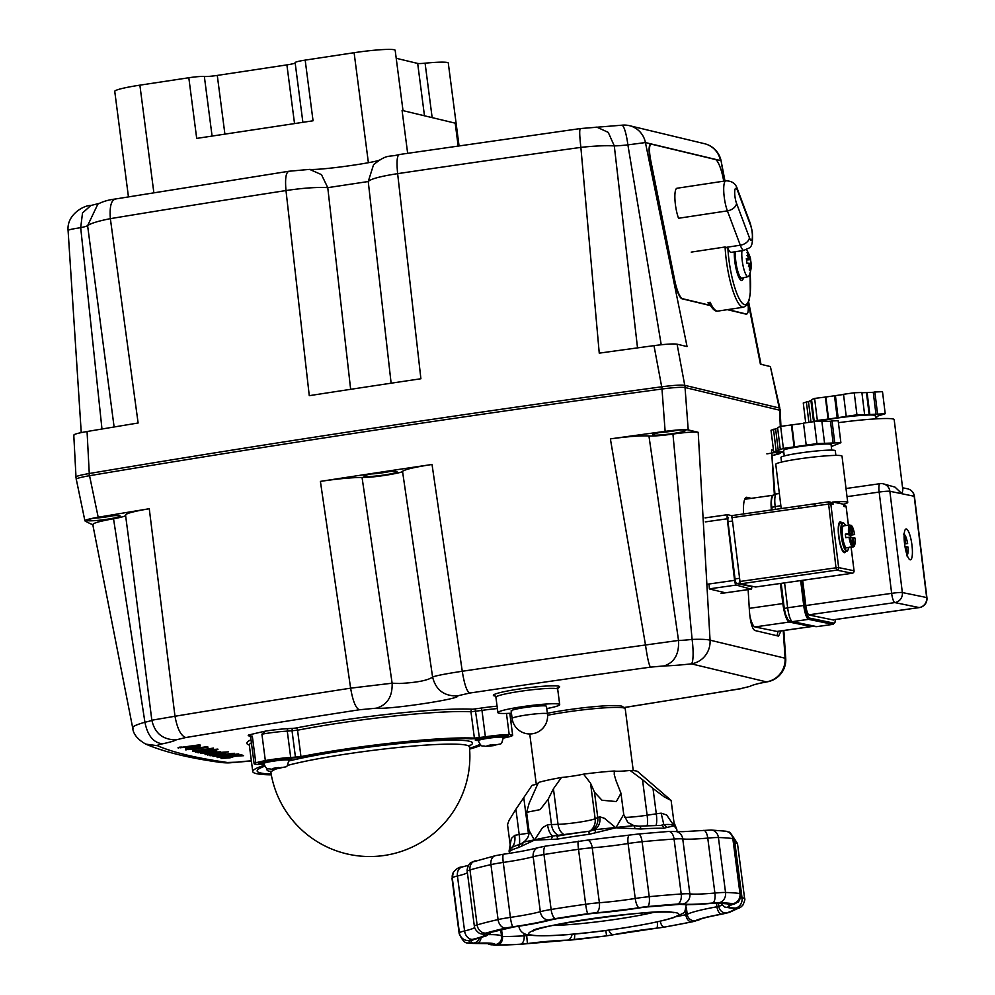 <?xml version="1.0" encoding="UTF-8"?>
<svg xmlns="http://www.w3.org/2000/svg" width="995" height="995" viewBox="0 0 995 995"><rect width="100%" height="100%" fill="white"/><g stroke="black" fill="none" stroke-linecap="round" stroke-linejoin="round"><path stroke-width="1.49" d="M749.857 615.917A17.798 4.079 81.9 0 0 751.324 621.166A17.798 4.079 81.9 0 0 754.956 626.937L776.946 631.439A17.798 4.079 81.9 0 0 777.282 631.452L811.597 626.564A17.798 4.079 -98.1 0 1 811.261 626.551L789.271 622.049A17.798 4.079 -98.1 0 1 785.64 616.278A17.798 4.079 -98.1 0 1 782.866 603.567L780.391 583.48M812.442 625.992A17.798 4.079 -98.1 0 1 811.597 626.564M771.361 509.975A17.798 4.079 -98.1 0 1 771.274 499.776A17.798 4.079 -98.1 0 1 773.302 495.212A17.798 4.079 -98.1 0 1 773.637 495.224L773.724 495.249M771.722 452.874A16.691 1.505 -7.4 0 1 779.769 452.8A16.691 1.505 -7.4 0 1 780.254 453.086A16.691 1.505 -7.4 0 1 771.884 455.499M119.698 515.783A16.691 1.505 -7.4 0 1 120.184 516.069A16.691 1.505 -7.4 0 1 105.731 519.44A16.691 1.505 -7.4 0 1 87.56 520.646A16.691 1.505 -7.4 0 1 87.075 520.36A16.691 1.505 -7.4 0 1 101.527 516.977A16.691 1.505 -7.4 0 1 119.698 515.783M396.619 471.543A16.691 1.505 -7.4 0 1 397.104 471.829A16.691 1.505 -7.4 0 1 382.665 475.212A16.691 1.505 -7.4 0 1 364.493 476.406A16.691 1.505 -7.4 0 1 364.008 476.132A16.691 1.505 -7.4 0 1 378.461 472.749A16.691 1.505 -7.4 0 1 396.619 471.543M685.244 430.114A16.691 1.505 -7.4 0 1 685.729 430.4A16.691 1.505 -7.4 0 1 671.277 433.783A16.691 1.505 -7.4 0 1 653.106 434.977A16.691 1.505 -7.4 0 1 652.62 434.691A16.691 1.505 -7.4 0 1 667.073 431.32A16.691 1.505 -7.4 0 1 685.244 430.114M511.666 711.214A17.798 1.604 -7.4 0 1 511.144 710.903A17.798 1.604 -7.4 0 1 526.566 707.296A17.798 1.604 -7.4 0 1 545.944 706.015A17.798 1.604 -7.4 0 1 546.454 706.326L547.437 713.863A17.798 1.604 -7.4 0 0 546.927 713.564A17.798 1.604 -7.4 0 0 525.534 715.144A17.798 1.604 -7.4 0 0 512.126 718.452A17.798 17.798 0 0 0 525.634 733.477A17.798 17.798 0 0 0 547.437 713.863M511.442 713.191A31.156 2.798 -7.4 0 1 498.818 713.154A31.156 2.798 -7.4 0 1 497.91 712.631A31.156 2.798 -7.4 0 1 524.875 706.313A31.156 2.798 -7.4 0 1 558.792 704.074A31.156 2.798 -7.4 0 1 559.7 704.597A31.156 2.798 -7.4 0 1 546.752 708.602M263.874 764.185L261.71 764.297A22.251 2.002 -7.4 0 1 254.782 764.148A22.251 2.002 -7.4 0 1 254.135 763.774A22.251 2.002 -7.4 0 1 255.777 762.767A146.874 13.209 -7.4 0 1 265.329 760.553A22.251 2.002 -7.4 0 1 290.702 757.518L300.963 756.598A117.945 10.609 -7.4 0 1 474.391 738.128L485.386 736.797A22.251 2.002 -7.4 0 1 509.204 734.584A146.874 13.209 -7.4 0 1 512.674 735.417A22.251 2.002 -7.4 0 1 503.458 738.066M254.135 763.774L250.715 737.394A22.251 2.002 -7.4 0 1 252.357 736.399L255.777 762.767M271.299 774.844A117.945 10.609 -7.4 0 1 256.188 773.588A117.945 10.609 -7.4 0 1 252.755 771.585A117.945 10.609 -7.4 0 1 264.272 765.342M271.15 774.06A113.492 10.211 -7.4 0 1 260.479 772.941A113.492 10.211 -7.4 0 1 257.17 771.013A113.492 10.211 -7.4 0 1 264.745 766.2A113.492 10.211 172.6 0 0 257.17 771.013A113.492 10.211 172.6 0 0 271.15 774.06M263.774 763.65A17.798 1.604 -7.4 0 1 259.073 763.501A17.798 1.604 -7.4 0 1 258.551 763.202A17.798 1.604 -7.4 0 1 268.799 760.391A17.798 1.604 -7.4 0 1 287.804 758.19L292.567 757.954A8.905 0.796 172.6 0 0 303.562 756.586A113.492 10.211 -7.4 0 1 470.436 738.825A8.905 0.796 172.6 0 0 480.461 737.954L486.443 737.046A17.798 1.604 -7.4 0 1 508.358 735.778A17.798 1.604 -7.4 0 1 503.42 737.544A17.798 1.604 172.6 0 0 508.358 735.778A17.798 1.604 172.6 0 0 486.443 737.046L480.461 737.954A8.905 0.796 -7.4 0 1 470.436 738.825A113.492 10.211 172.6 0 0 303.562 756.586A8.905 0.796 -7.4 0 1 300.49 757.108A8.905 0.796 -7.4 0 1 292.567 757.954L287.804 758.19A17.798 1.604 172.6 0 0 268.799 760.391A17.798 1.604 172.6 0 0 258.551 763.202A17.798 1.604 172.6 0 0 263.774 763.65M132.26 565.894L151.837 720.218C154.859 733.427 163.031 739.957 176.364 739.795L185.816 737.531A1757.158 158.018 -7.4 0 1 359.27 709.783L376.421 708.166C388.821 709.783 462.862 698.577 457.364 695.903L469.516 693.08A1757.158 158.018 -7.4 0 1 650.469 667.147C648.989 665.058 647.335 657.683 645.494 644.996A1779.359 160.021 172.6 0 0 462.265 671.264C445.138 673.876 435.25 675.816 432.601 677.073C427.8 680.468 416.718 682.607 399.318 683.503L392.129 683.204C392.54 696.537 387.304 704.858 376.421 708.166M469.516 693.08C466.73 691.189 464.304 683.913 462.265 671.264L432.029 464.478A1793.948 161.327 172.6 0 0 320.402 481.393C337.678 478.806 351.558 477.5 362.056 477.463L392.129 683.204L350.626 688.167A1779.359 160.021 172.6 0 0 174.983 716.263L151.837 720.218A22.251 2.002 -7.4 0 1 149.076 721.238A22.251 2.002 -7.4 0 1 144.922 722.233L113.529 518.743A22.251 2.002 172.6 0 0 122.534 516.815A22.251 2.002 172.6 0 0 125.693 515.348M362.056 477.463L369.157 477.177C380.078 476.617 403.597 472.501 402.527 471.331L432.601 677.073C435.835 689.97 444.093 696.251 457.364 695.903M672.943 434.044L692.11 639.412A22.251 2.002 -7.4 0 1 684.324 640.158A22.251 2.002 -7.4 0 1 678.528 640.444L648.939 435.959A22.251 2.002 172.6 0 0 657.782 435.748A22.251 2.002 172.6 0 0 672.943 434.044C685.667 432.315 694.087 431.73 698.192 432.303L688.217 429.902L685.033 387.515M84.923 520.833L85.11 521.032A1793.948 161.327 172.6 0 0 92.821 524.788M235.28 756.125L230.032 757.829L221.077 758.488L225.293 757.245L223.203 758.178L229.658 757.705L232.942 756.735L230.728 756.188L241.449 754.757L243.576 755.702L235.094 756.225M221.077 758.488L221.922 757.469M223.141 757.742L232.88 756.287M217.233 757.145L221.823 755.777L238.713 753.899L234.919 755.491L225.479 757.021L216.935 756.984M212.992 756.349L234.372 753.29L213.44 756.449L212.93 755.901L214.97 755.603M215.927 755.454L218.912 755.006M223.502 754.309L234.372 753.29M211.699 754.994L216.263 755.292L209.982 755.727L209.646 755.13L212.159 754.309M219.808 753.153L225.691 753.538L219.211 755.068L215.903 754.285L211.761 755.441L216.263 755.292M220.94 752.357L228.402 751.847L207.482 755.018L209.609 754.521L204.945 754.011L207.395 753.165M213.85 752.133L220.641 751.822L220.94 752.394L219.049 753.091L228.402 751.847M207.943 751.188L216.276 750.852L210.219 752.78L200.642 753.489L200.306 752.892L203.055 751.996M197.744 752.693L211.947 750.342L195.443 752.133L208.216 749.434L192.508 751.001L213.577 748.078L199.05 751.561L217.942 749.546L198.204 752.792L197.694 752.245L204.025 751.2M203.54 750.628L217.818 749.086M195.331 752.108L201.599 750.354M187.993 749.31L207.532 746.623L208.042 747.17L194.261 749.26L185.704 749.521M185.878 749.621L188.839 748.787L188.03 749.608M192.06 746.598L199.46 746.014L199.97 746.561L195.032 747.307M195.443 747.83L186.102 748.663L185.592 748.116L190.518 747.369M180.344 747.469L199.871 744.782L200.381 745.33L186.6 747.419L178.055 747.68M178.217 747.78L181.19 746.959L180.381 747.767M252.357 736.399L248.501 735.081A146.874 13.209 -7.4 0 1 265.814 731.064L261.909 734.173L265.329 760.553M481.182 745.28A117.945 10.609 -7.4 0 1 469.603 749.098M506.455 713.44L509.204 734.584M479.951 744.272A113.492 10.211 -7.4 0 1 469.54 748.29A113.492 10.211 172.6 0 0 479.951 744.272M509.801 713.291L512.674 735.417M783.227 630.606L785.092 658.18A22.251 21.579 -76.5 0 1 780.217 673.739A22.251 21.579 -76.5 0 1 766.374 681.861A22.251 13.221 -101.2 0 0 767.854 681.712A22.251 22.251 0 0 0 785.727 658.367L710.057 640.171A22.251 21.579 103.5 0 1 705.194 655.73A22.251 21.579 103.5 0 1 691.351 663.852L766.374 681.861A44.514 4.005 172.6 0 0 749.77 686.438L740.317 688.702A1757.158 158.018 -7.4 0 1 623.84 707.544M650.469 667.147L664.175 665.904C674.461 662.483 679.237 654.001 678.528 640.444L645.494 644.996L610.383 438.882C628.081 436.506 640.942 435.536 648.939 435.959M125.631 515.223C125.283 513.644 133.168 511.48 149.262 508.731L174.983 716.263C177.346 728.875 180.966 735.964 185.816 737.531M133.181 728.402C131.352 727.046 135.27 724.982 144.922 722.233C147.534 735.554 153.404 742.743 162.533 743.812A44.514 4.005 172.6 0 0 176.364 739.795M92.771 524.552L132.671 727.818C133.156 733.974 137.521 739.409 145.767 744.123L157.571 745.728C156.849 745.317 158.503 744.683 162.533 743.812M145.767 744.123C164.237 752.033 189.448 758.165 221.412 762.543L227.382 762.481A1757.158 158.018 -7.4 0 1 157.571 745.728M221.412 762.543C229.372 763.19 228.676 762.842 237.793 762.145L227.382 762.481M698.192 432.303L710.057 640.171C707.109 639.362 701.127 639.113 692.11 639.412A22.251 3.881 -96.5 0 1 691.351 663.852A44.514 4.005 172.6 0 1 664.175 665.904M93.256 524.987C91.353 523.619 98.107 521.542 113.529 518.743M432.029 464.478C414.952 467.103 405.114 469.391 402.527 471.331M661.986 388.995L665.133 431.357A1793.948 161.327 172.6 0 0 610.383 438.882M662.098 388.983A1797.057 161.613 172.6 0 0 89.376 475.734L89.102 473.545A1797.057 161.613 -7.4 0 1 661.812 386.781L662.098 388.983C673.826 387.465 681.513 386.98 685.157 387.54L684.871 385.339L779.433 408.037L779.719 410.226L685.157 387.54M149.262 508.731A1793.948 161.327 172.6 0 0 98.194 517.238L89.55 475.709M781.485 451.705L780.155 451.966M773.513 450.374L771.535 449.902L774.956 494.391M780.988 630.917L778.563 636.116L754.807 630.494C752.183 628.74 750.404 622.484 749.471 611.701L748.128 589.612M743.501 513.992C743.116 503.346 744.173 497.761 746.673 497.251L751.262 498.358M725.467 592.809L709.36 588.953L709.062 583.99M726.338 592.709L725.517 592.821M776.958 635.805L778.115 631.327M665.133 431.357C676.874 429.84 684.56 429.355 688.217 429.902M684.871 385.339C681.239 384.791 673.553 385.264 661.812 386.781M85.11 521.032C84.314 520.174 88.679 518.905 98.194 517.238M89.102 473.545C79.612 475.2 75.259 476.468 76.03 477.339M780.13 409.517L779.433 408.037M781.51 452.29L772.518 455.61M180.356 747.78L199.871 744.782M178.279 748.215L179.349 747.133M179.411 747.568L181.252 747.394M185.642 748.551L191.662 747.643L190.169 747.282L191.948 746.611M192.01 747.009L193.44 746.922M193.49 747.369L199.46 746.014M188.005 749.621L207.532 746.623M185.928 750.056L187.01 748.961M187.06 749.409L188.901 749.235M192.557 751.449L213.577 748.078M200.642 753.489L216.014 750.703M214.236 751.424L202.47 753.203L214.422 751.524M209.758 752.668L214.174 750.976M202.408 752.767L209.696 752.232M205.256 754.596L220.641 751.822M218.875 752.531L207.097 754.322L219.087 752.655M214.447 753.787L218.813 752.096M207.047 753.874L214.385 753.352M209.982 755.727L225.367 752.954M217.781 754.011L220.591 754.683L223.626 753.675L217.781 754.011M218.962 753.874L223.564 753.24M217.296 757.581L238.713 753.899M236.661 754.658L230.131 755.653L236.847 754.757M228.054 755.964L219.385 757.27L228.228 756.063M234.534 755.367L236.599 754.21M230.081 755.205L234.472 754.931M224.994 756.909L227.992 755.528M219.335 756.822L224.932 756.474M230.778 756.623L241.449 754.757M241.499 755.205L243.576 755.702M670.033 430.922L670.916 430.835M819.47 421.407A29.937 2.376 -7 0 1 849.369 416.507A29.937 2.376 -7 0 1 874.443 415.238A29.937 2.376 -7 0 1 875.301 415.686L875.699 418.87M813.537 421.706L810.925 400.537A33.382 2.649 -7 0 1 811.199 400.425L813.811 421.669M837.205 417.788L834.494 395.774L825.862 397.005L828.586 419.019L837.205 417.788A33.382 2.649 -7 0 1 838.126 417.651L856.944 414.791L869.157 414.579A33.382 2.649 -7 0 1 869.817 414.554L885.214 413.709L877.553 416.146A33.382 2.649 -7 0 1 877.291 416.246L875.463 416.98M834.494 395.774A33.382 2.649 -7 0 1 835.414 395.637L838.126 417.651M869.157 414.579L866.446 392.565A33.382 2.649 -7 0 1 867.105 392.54L869.817 414.554M810.925 400.537L808.462 401.532L810.987 422.067M843.536 394.48L835.414 395.637M885.214 413.709L882.503 391.694L874.854 391.98L873.262 392.304L875.973 414.318M873.262 392.304L867.105 392.54M866.446 392.565L861.919 392.739M825.862 397.005L814.619 398.423L811.547 399.654L816.932 443.621L840.887 442.7L831.31 446.544M864.605 414.505L861.881 392.478L854.232 392.776L843.511 394.306L846.223 416.32M808.462 401.532L803.264 402.975L805.714 422.825M875.488 417.179L876.943 417.029L875.538 417.589M814.42 421.606L817.33 420.437L828.586 419.019M816.186 421.532L815.253 421.569M806.336 401.744L808.885 422.365M814.619 398.423L817.33 420.437M825.34 396.893L828.051 418.907M854.232 392.776L856.944 414.791M874.854 391.98L877.565 414.007M478.122 739.695A12.686 1.144 -7.4 0 1 489.105 737.133A12.686 1.144 -7.4 0 1 502.91 736.213A12.686 1.144 -7.4 0 1 503.271 736.437L503.408 737.419A12.686 1.144 -7.4 0 0 503.035 737.208A12.686 1.144 -7.4 0 0 487.799 738.327A12.686 1.144 -7.4 0 0 478.247 740.69L478.122 739.695M490.224 745.951L490.125 745.131L488.097 745.442L486.692 746.076L490.224 745.951L495.995 744.596M496.02 744.82L490.087 745.143M493.197 745.504L493.097 744.695M492.202 745.653L492.102 744.832M488.819 746.001L488.732 745.342M728.415 517.475L728.502 517.475A4.453 1.02 81.9 0 0 728.415 517.475A4.453 1.02 81.9 0 0 727.917 518.619A4.453 1.02 81.9 0 0 727.992 521.666L735.044 578.916A4.453 1.02 81.9 0 0 735.74 582.087A4.453 1.02 81.9 0 0 736.648 583.53L750.392 586.353A4.453 1.02 81.9 0 0 750.479 586.353A4.453 1.02 81.9 0 0 750.553 586.329M830.129 502.226L833.064 504.229L830.788 503.769L838.661 567.61L835.987 567.809L836.783 570.123A2.226 2.164 101.6 0 1 836.783 570.123L740.28 583.866L731.822 515.609L798.599 506.107M755.69 586.988L852.155 573.269A2.226 2.226 0 0 0 852.18 573.257A2.226 2.164 101.6 0 0 853.984 570.757L838.661 567.61A2.226 2.164 101.6 0 1 836.795 570.123L852.168 573.257A2.226 2.164 101.6 0 1 852.118 573.269L755.603 587L740.268 583.854M830.999 502.276L829.084 501.89A2.226 2.164 -78.4 0 1 830.788 503.769L731.599 517.698M731.822 515.609L828.325 501.866A2.226 2.226 0 0 1 829.084 501.89A2.226 2.164 -78.4 0 0 828.375 501.866L835.987 567.809L739.472 581.553M845.738 551.392A15.584 3.57 -98.1 0 1 844.581 552.685A15.584 3.57 -98.1 0 1 844.282 552.673A15.584 3.57 -98.1 0 1 838.773 537.138A15.584 3.57 -98.1 0 1 840.19 521.84A15.584 3.57 -98.1 0 1 840.489 521.853A15.584 3.57 -98.1 0 1 841.658 522.748M848.374 525.198L846.185 506.94A2.226 2.226 0 0 0 844.419 505.025A2.226 2.164 101.6 0 1 846.123 506.903L843.847 506.443L843.573 504.241A33.382 2.649 173 0 0 847.728 502.413A33.382 2.649 173 0 0 846.757 501.915A33.382 2.649 173 0 0 832.79 502.027L833.064 504.229M781.212 508.569L775.764 464.342A33.382 2.649 -7 0 1 804.731 458.11A33.382 2.649 -7 0 1 841.061 455.673A33.382 2.649 -7 0 1 842.019 456.17L847.728 502.413M815.079 503.756L814.905 505.846M839.258 502.985A25.596 2.04 -7 0 1 839.991 503.358A25.596 2.04 -7 0 1 839.954 503.495L836.409 502.773A25.596 2.04 -7 0 1 839.258 502.985M848.436 525.198L846.185 506.94A2.226 2.226 0 0 0 846.185 506.928L846.136 506.99M851.086 547.225L854.058 570.794L851.148 547.213M843.573 504.241L839.954 503.495M836.409 502.773L832.79 502.027M798.649 506.094L798.425 508.184M751.747 586.217A4.453 1.02 -98.1 0 1 751.71 588.082A4.453 1.02 -98.1 0 1 751.213 589.164A4.453 1.02 -98.1 0 1 751.101 589.164L721.076 593.43M709.36 588.866L736.176 585.048A4.453 1.02 -98.1 0 1 735.268 583.555A4.453 1.02 -98.1 0 1 734.584 580.359L706.997 584.289M705.268 521.902L727.245 518.768A4.453 1.02 -98.1 0 1 727.183 515.746A4.453 1.02 -98.1 0 1 727.681 514.664A4.453 1.02 -98.1 0 1 727.78 514.664L731.673 515.733M734.497 574.513A9.452 2.164 -98.1 0 1 734.186 571.951M736.176 585.048L751.101 589.164M727.245 518.768L734.584 580.359M904.53 543.382L907.589 543.519L904.604 544.041M904.952 546.417L905.748 550.422M905.438 547.859L906.37 546.703L905.251 546.852L906.333 546.703M904.094 537.026L904.467 542.909M905.935 543.183L904.716 542.138M906.246 547.747L907.092 554.638A10.012 2.288 -98.1 0 0 908.025 547.039L906.37 546.703M903.485 534.178L904.691 535.136A10.012 2.288 -98.1 0 1 907.589 543.519L906.793 543.73M904.691 535.136L905.537 542.026M907.229 547.25L908.025 547.039M846.944 547.81A11.132 2.55 -98.1 0 1 846.745 547.884A11.132 2.55 -98.1 0 1 846.534 547.872A11.132 2.55 -98.1 0 1 842.591 536.778A11.132 2.55 -98.1 0 1 843.611 525.845L846.608 525.422A11.132 2.55 -98.1 0 1 846.82 525.422M850.389 525.211L851.683 526.156L852.541 533.046L851.72 533.171M848.399 534.377L854.593 534.539L850.576 535.21A11.132 2.55 -98.1 0 1 850.849 537.213M852.429 538.892L853.237 538.78L854.096 545.658L853.163 546.927L849.941 547.387A11.132 2.55 -98.1 0 1 849.742 547.449A11.132 2.55 -98.1 0 1 849.531 547.449A11.132 2.55 -98.1 0 1 849.096 547.213L852.317 546.752L853.25 545.484L852.23 537.81L850.339 537.101L845.787 537.661A11.132 2.55 -98.1 0 1 845.352 534.141L849.904 533.581L851.558 533.917L847.317 534.526M843.113 551.765L844.432 551.578A14.465 3.308 -98.1 0 1 844.146 551.566A14.465 3.308 -98.1 0 1 839.021 537.138A14.465 3.308 -98.1 0 1 840.352 522.935A14.465 3.308 81.9 0 0 839.021 537.138A14.465 3.308 81.9 0 0 844.146 551.566A14.465 3.308 81.9 0 0 844.432 551.578L846.782 551.242A14.465 3.308 81.9 0 0 847.504 550.732A14.465 3.308 81.9 0 0 847.665 550.459M843.772 523.109A14.465 3.308 81.9 0 0 843.536 522.897A14.465 3.308 81.9 0 0 842.989 522.611A14.465 3.308 81.9 0 0 842.703 522.599A14.465 3.308 81.9 0 0 841.384 536.803A14.465 3.308 81.9 0 0 846.509 551.23A14.465 3.308 81.9 0 0 846.782 551.242M848.673 547.598A14.017 3.209 -98.1 0 1 847.839 550.247A14.017 3.209 -98.1 0 1 846.882 550.732A14.017 3.209 -98.1 0 1 841.845 536.181A14.017 3.209 -98.1 0 1 843.461 522.997A14.017 3.209 -98.1 0 1 844.009 523.27A14.017 3.209 -98.1 0 1 845.539 525.571M853.237 538.78L853.349 537.723L855.028 538.071A10.012 2.288 -98.1 0 1 854.096 545.658M849.904 533.581A10.012 2.288 -98.1 0 1 850.837 525.994L851.558 533.917M852.939 534.203L852.541 533.046M850.837 525.994L849.63 525.024L846.422 525.484A11.132 2.55 -98.1 0 1 846.608 525.422M855.053 538.084C855.352 543.394 854.829 546.317 853.499 546.827L853.163 546.927M848.648 534.812L850.576 535.21M850.476 525.198L851.683 526.156A10.012 2.288 -98.1 0 1 854.593 534.539L853.785 534.75M845.352 534.141L851.583 533.929M854.22 538.27L855.028 538.071M835.875 455.399L835.303 450.735A27.375 2.177 173 0 0 834.506 450.337A27.375 2.177 173 0 0 804.719 452.327A27.375 2.177 173 0 0 780.963 457.439L781.535 462.09M831.745 450.113L831.061 444.554A23.93 1.903 173 0 0 830.377 444.205A23.93 1.903 173 0 0 804.346 445.947A23.93 1.903 173 0 0 783.575 450.412L784.259 455.971M783.724 451.618L773.749 452.265L783.363 448.409L816.932 443.621M777.655 428.236L771.025 430.25L773.749 452.265M773.488 429.255L776.199 451.282M775.615 429.044L778.326 451.071M803.525 423.31L780.652 426.382L777.58 427.626L780.291 449.64M780.652 426.382L783.363 448.409M791.373 424.865L794.085 446.879M791.896 424.964L794.619 446.991M824.581 443.335L821.87 421.308L814.221 421.606L803.5 423.136L806.211 445.151M840.887 442.7L838.176 420.686L832.056 420.922L830.464 421.246L833.176 443.26M830.464 421.246L821.907 421.569M832.056 420.922L834.768 442.937M511.816 716.064A17.798 1.604 -7.4 0 1 510.199 716.288M846.011 488.52L880.028 483.682A8.905 2.04 81.9 0 1 880.189 483.682A8.905 8.632 101.6 0 1 889.853 491.269L902.017 493.769L902.838 489.913L894.182 419.616A48.183 3.831 173 0 0 892.789 418.907A48.183 3.831 173 0 0 838.424 422.676M910.151 559.812A15.584 3.57 -98.1 0 1 904.642 544.277A15.584 3.57 -98.1 0 1 906.059 528.979A15.584 3.57 -98.1 0 1 906.358 528.992A15.584 3.57 -98.1 0 1 911.88 544.526A15.584 3.57 -98.1 0 1 910.45 559.824A15.584 3.57 -98.1 0 1 910.151 559.812M784.408 608.604A8.905 2.04 81.9 0 0 785.801 614.96A8.905 2.04 81.9 0 0 787.617 617.845M919.517 607.51A8.905 2.04 -98.1 0 1 919.343 607.572A8.905 8.905 0 0 0 926.917 597.672L914.43 496.381A8.905 0.709 173 0 0 914.181 496.256L902.017 493.769L895.027 487.127L883.062 483.769A8.905 8.905 0 0 0 880.028 483.682A8.905 2.04 81.9 0 0 879.008 485.958A8.905 2.04 81.9 0 0 879.157 492.065L891.644 593.343A8.905 2.04 81.9 0 0 893.037 599.699A8.905 2.04 81.9 0 0 894.841 602.584L919.169 607.559L833.362 619.773A1.107 1.082 -78.4 0 1 833.412 619.997A9.129 2.089 81.9 0 0 834.009 619.711M547.561 715.268A48.954 4.403 -7.4 0 1 623.79 707.93A48.954 4.403 -7.4 0 1 624.972 708.403L622.484 706.5A46.74 4.204 172.6 0 0 621.365 706.064A46.74 4.204 172.6 0 0 547.362 713.303M509.34 853.349L509.502 851.583A84.563 7.599 -7.4 0 1 518.582 847.529L534.464 840.128L557.387 839.121A84.563 7.599 -7.4 0 1 589.189 834.295L615.88 827.803L640.954 828.997A84.563 7.599 -7.4 0 1 663.69 828.226L674.05 825.825L666.613 814.942L661.14 813.176A13.358 1.206 172.6 0 0 656.302 813.823L647.123 815.216L642.496 779.657L630.109 770.466A53.407 4.801 -7.4 0 1 636.352 771.025A53.407 4.801 -7.4 0 1 637.683 771.573L671.115 800.453L664.274 796.908L653.006 788.488L656.302 813.823A13.358 3.047 81.4 0 1 656.576 822.927A13.358 3.047 81.4 0 1 655.979 825.415M589.811 831.123A13.358 12.736 66 0 0 592.634 828.425A13.358 12.736 66 0 0 595.147 818.723A22.251 2.002 -7.4 0 1 579.252 822.168A22.251 2.002 -7.4 0 1 567.834 823.624A22.251 2.002 -7.4 0 1 558.046 824.345L551.479 824.557L548.195 799.234L553.431 788.774L561.429 777.505A22.251 2.002 -7.4 0 0 561.839 777.456A22.251 2.002 -7.4 0 0 573.257 776.013A22.251 2.002 172.6 0 0 583.555 774.147A53.407 4.801 -7.4 0 1 614.288 771.001L614.263 774.657L615.98 780.553L620.967 793.226L616.353 801.56L602.037 800.254L594.475 792.219L597.771 817.554L595.147 818.723L590.533 783.164L583.555 774.147M623.716 814.619A13.358 1.206 172.6 0 0 623.741 814.532A13.358 1.206 172.6 0 0 623.691 814.445L615.88 827.803L604.388 818.276L599.935 816.87A13.358 1.206 172.6 0 0 597.771 817.554A13.358 12.736 66 0 1 595.259 827.255A13.358 12.736 66 0 1 590.707 830.949M614.288 771.001A22.251 2.002 -7.4 0 0 619.91 771.225A22.251 2.002 172.6 0 0 629.698 770.503A22.251 2.002 172.6 0 0 630.109 770.466M673.963 822.38L674.05 825.825L676.787 829.357L677.073 831.571M528.992 833.101A22.251 2.002 -7.4 0 1 528.382 833.201L519.203 834.594A13.358 1.206 172.6 0 0 514.788 835.34L511.343 838.462L509.054 851.135M519.365 844.469A13.358 3.047 -98.6 0 0 519.477 843.685A13.358 3.047 -98.6 0 0 519.203 834.594L515.908 809.258L508.992 820.427L507.537 824.656L510.385 846.583M559.675 835.676A13.358 9.689 -91.9 0 1 555.484 833.288A13.358 9.689 -91.9 0 1 551.479 824.557A13.358 1.206 172.6 0 0 547.548 824.818L542.486 827.653L534.464 840.128L528.954 830.327L526.616 812.306L529.116 803.363L538.394 782.493A53.407 4.801 -7.4 0 1 561.429 777.505M548.195 799.234L540.148 809.619L526.616 812.306M515.908 809.258L532.076 785.316A22.251 2.002 -7.4 0 0 538.096 783.674M642.496 779.657L653.006 788.488M624.972 708.403A48.954 4.403 -7.4 0 1 625.221 708.763L633.243 770.603M551.168 839.233L552.884 836.024L523.494 842.118C527.673 839.22 529.502 835.303 528.954 830.327M523.246 842.454L521.865 845.588M589.189 834.295L588.916 831.285A81.229 7.301 172.6 0 0 558.357 835.912A3.333 1.381 80.3 0 0 558.22 835.912L558.22 835.912A3.333 1.381 80.3 0 0 557.387 839.121M635.034 828.449L633.927 825.626L594.537 829.718L595.93 832.454M663.69 828.226A3.333 2.823 -89.2 0 0 660.954 825.402L638.852 826.148A3.333 1.928 86.3 0 1 640.954 828.997M634.076 825.663L638.641 826.186A3.333 1.928 86.3 0 1 638.852 826.148L634.176 825.688M676.787 829.357L675.381 825.838L674.05 825.825C672.645 824.594 669.237 824.208 663.839 824.656L667.036 827.367M661.14 813.176L663.839 824.656L660.469 825.452M599.935 816.87C600.47 822.877 598.667 827.156 594.537 829.718L588.916 831.285L552.884 836.024C550.235 834.494 548.456 830.763 547.548 824.818M558.108 835.949L556.69 836.111M518.582 847.529A3.333 2.935 -107 0 1 520.547 844.096C513.619 846.347 510.186 848.001 510.224 849.058A3.333 3.308 39.4 0 0 510.224 849.058L510.224 849.058A3.333 3.308 39.4 0 0 509.502 851.583M520.547 844.096L522.45 842.889M509.092 851.297L511.355 847.752L509.888 848.262M512.375 847.877L511.355 847.752C514.253 845.464 515.398 841.335 514.788 835.34M623.691 814.445L627.833 822.467L633.753 825.601M590.533 783.164L594.475 792.219M840.626 522.947A14.465 3.308 81.9 0 0 840.352 522.935L842.703 522.599M104.487 516.592L105.37 516.504M381.421 472.351L382.466 472.227M263.625 762.543A12.686 1.144 -7.4 0 1 274.608 759.969A12.686 1.144 -7.4 0 1 288.413 759.061A12.686 1.144 -7.4 0 1 288.786 759.272L288.911 760.255A12.686 1.144 -7.4 0 0 288.55 760.043A12.686 1.144 -7.4 0 0 273.302 761.163A12.686 1.144 -7.4 0 0 263.75 763.526L263.625 762.543M275.739 768.787L275.627 767.966L273.613 768.277L272.195 768.911L275.739 768.787L281.498 767.431M281.535 767.655L275.59 767.978M278.7 768.339L278.6 767.531M277.717 768.488L277.605 767.667M274.321 768.836L274.234 768.177M478.222 740.504A15.584 1.405 -7.4 0 1 475.299 739.944A15.584 1.405 -7.4 0 1 486.978 737.171A15.584 1.405 -7.4 0 1 506.069 735.939A15.584 1.405 -7.4 0 1 503.383 737.245M263.737 763.339A15.584 1.405 -7.4 0 1 260.802 762.779A15.584 1.405 -7.4 0 1 272.493 760.018A15.584 1.405 -7.4 0 1 291.572 758.787A15.584 1.405 -7.4 0 1 288.886 760.08M749.247 263.936L751.076 263.687A26.616 23.32 -1.9 0 1 751.15 267.232A26.616 15.422 -168.2 0 0 750.939 264.832A26.604 25.795 103.5 0 1 750.392 270.267A24.365 2.251 -145 0 1 749.932 270.192A24.365 2.251 -145 0 1 749.297 269.993A26.604 25.795 -76.5 0 0 749.844 264.57A26.616 13.271 173.5 0 1 748.464 266.585A26.616 18.905 -35.2 0 0 749.397 263.289A26.604 2.388 172.6 0 0 746.897 263.165A24.365 13.246 -94 0 0 746.312 258.638A26.604 2.388 -7.4 0 1 748.8 258.762A26.616 21.567 -153.3 0 0 747.021 255.479A26.616 17.189 -8.4 0 1 748.936 257.618A26.604 25.795 -76.5 0 0 747.034 252.568A24.365 5.423 -51 0 1 747.643 252.606A24.365 5.423 -51 0 1 748.128 252.829A26.604 25.795 103.5 0 1 750.031 257.892A26.616 11.505 -24.7 0 0 749.732 256.188A26.616 11.505 -24.7 0 0 749.708 256.125A26.616 20.659 168.4 0 1 749.77 256.287A26.616 20.659 168.4 0 1 750.479 259.16A26.604 2.388 -7.4 0 1 750.64 259.359A26.604 2.388 -7.4 0 1 750.529 259.658A24.365 20.932 -106.1 0 1 751.088 263.7A26.604 2.388 172.6 0 1 751.225 263.924A26.703 26.703 0 0 1 749.111 275.553A14.962 3.42 -98.6 0 1 748.153 276.635A14.962 3.42 -98.6 0 1 747.755 276.635A14.962 3.42 -98.6 0 1 743.265 266.672A14.962 3.42 -98.6 0 1 741.959 250.728M748.128 252.829L747.519 253.601M750.031 257.892L748.626 258.364M746.486 259.707L750.479 259.16M746.536 259.956L750.529 259.658M749.844 264.794L750.939 264.832M749.384 269.521L750.392 270.267M748.8 258.762L746.399 259.173M749.844 264.57L749.098 264.546M734.385 256.747A8.457 1.928 -98.6 0 1 735.006 255.031M743.439 277.779A17.798 4.067 -98.6 0 1 741.785 280.466A17.798 4.067 -98.6 0 1 734.994 262.804A17.798 4.067 -98.6 0 1 734.335 251.884M750.043 273.028A42.287 9.651 -98.6 0 1 743.862 304.37A42.287 9.651 -98.6 0 1 729.335 262.73A42.287 9.651 -98.6 0 1 727.88 248.29L725.094 246.984L691.251 252.108M725.865 180.841L677.023 188.242A17.798 4.067 81.4 0 0 675.568 205.791A17.798 4.067 81.4 0 0 678.553 218.266L727.395 210.865A8.905 5.895 -20.6 0 0 733.626 208.129A8.905 5.895 -20.6 0 0 736.536 203.353A8.905 2.027 -98.6 0 1 735.044 197.122A8.905 2.027 -98.6 0 1 735.143 189A8.905 2.027 -98.6 0 1 737.668 190.94A8.905 5.895 -20.6 0 0 737.432 189.112C735.79 183.615 731.934 180.854 725.865 180.841A17.798 4.067 81.4 0 0 724.41 198.391A17.798 4.067 81.4 0 0 727.395 210.865L740.292 245.218A17.798 4.067 81.4 0 0 743.937 250.417A17.798 4.067 81.4 0 0 744.086 250.404L731.238 252.357A17.798 4.067 81.4 0 0 731.387 252.32M727.88 248.29A17.798 4.067 81.4 0 0 731.076 252.369A17.798 4.067 81.4 0 0 731.238 252.357M725.094 246.984A44.514 10.161 81.4 0 0 726.686 263.053A44.514 10.161 81.4 0 0 743.638 307.194L717.93 311.087A44.514 10.161 -98.6 0 1 710.119 302.231L708.875 302.567M740.914 277.953A17.798 4.067 -98.6 0 1 740.355 279.744M737.519 271.573A8.457 1.928 -98.6 0 1 736.412 270.105M302.878 122.323L295.117 62.598A13.358 1.206 -7.4 0 1 305.179 60.123L354.108 52.71A33.382 2.997 -7.4 0 1 394.207 49.75A33.382 2.997 -7.4 0 1 395.177 50.322L403.012 110.632M396.209 58.282L417.676 63.431A11.132 0.995 172.6 0 0 425.089 63.195A33.382 2.997 -7.4 0 1 447.315 62.498A33.382 2.997 -7.4 0 1 448.285 63.071L459.031 145.767M710.318 305.577L708.875 305.229L708.042 302.542M637.521 347.877L614.288 145.892L608.243 132.372L596.764 127.124L594.239 127.397M101.975 429.007L80.694 227.681A22.251 2.002 172.6 0 0 84.849 226.686A22.251 2.002 172.6 0 0 87.61 225.678L114.114 426.992M97.883 204.149L97.821 204.186C102.56 201.587 108.331 199.871 115.109 199.05L288.786 171.264L309.607 169.386L321.46 174.623L327.765 187.657L368.237 181.525C370.712 178.926 380.513 176.302 397.639 173.652A1779.359 160.021 -7.4 0 1 580.869 147.384C579.451 134.997 579.339 128.753 580.533 128.641M684.747 385.314L677.085 344.183C673.441 343.636 665.742 344.108 653.989 345.638A1793.948 161.327 -7.4 0 0 599.251 353.15L580.869 147.384C594.376 145.917 605.507 145.432 614.288 145.892A22.251 2.002 172.6 0 0 620.096 145.606A22.251 2.002 172.6 0 0 627.882 144.872L661.227 344.755M747.979 303.425A17.798 3.943 -102.7 0 1 746.723 314.01A17.798 3.943 -102.7 0 1 746.287 314.01L727.867 309.582M709.286 305.129L682.446 298.687A17.798 3.943 -102.7 0 1 674.722 280.304L650.755 160.518A17.798 3.943 -102.7 0 1 651.091 144.175A17.798 3.943 -102.7 0 1 651.526 144.188L715.368 159.499A17.798 3.943 -102.7 0 1 723.091 177.881L723.751 181.165M746.511 314.034A17.798 3.943 -102.7 0 1 746.3 314.109A17.798 3.943 -102.7 0 1 745.864 314.097L727.357 309.669M708.875 305.229L682.023 298.786A17.798 3.943 -102.7 0 1 674.299 280.403L650.332 160.618A17.798 3.943 -102.7 0 1 650.668 144.275A17.798 3.943 -102.7 0 1 650.879 144.25M677.085 344.183L687.06 346.571L645.432 142.559L720.467 160.568A22.251 21.579 -76.5 0 0 711.811 147.049A22.251 21.579 -76.5 0 0 704.485 143.69L629.462 125.681A22.251 21.579 103.5 0 1 636.788 129.039A22.251 21.579 103.5 0 1 645.432 142.559L627.882 144.872A22.251 3.881 -96.5 0 0 621.751 125.208L580.334 128.566L399.169 154.548C388.237 157.62 387.826 153.292 373.573 164.672L368.237 181.525L391.122 383.199M289.334 171.277C286.013 171.7 284.906 178.13 285.988 190.555C303.251 187.993 317.181 187.035 327.765 187.657L350.65 389.319M115.88 199.025C111.303 199.647 109.462 206.189 110.358 218.651A1779.359 160.021 -7.4 0 1 285.988 190.555L309.271 395.674A1793.948 161.327 -7.4 0 1 420.897 378.759L397.639 173.652C396.42 161.24 397.067 154.884 399.58 154.573M97.821 204.186L87.61 225.678C90.445 223.452 98.02 221.101 110.358 218.651L138.118 422.999A1793.948 161.327 -7.4 0 0 87.062 431.519C77.56 433.173 73.195 434.442 73.978 435.312M81.242 432.601L68.083 230.492C66.553 214.435 84.388 205.007 90.844 205.505L82.51 212.992L80.694 227.681C70.869 229.136 66.814 230.168 68.543 230.79M724.435 181.065L721.151 161.115A22.251 22.251 0 0 0 704.485 143.69M748.252 302.828L760.404 364.182L770.379 366.57L779.234 407.987M779.844 408.174L770.379 366.57M779.719 410.226L780.192 410.898M76.316 479.528C75.533 478.67 79.886 477.401 89.376 475.734M89.264 473.508L87.062 431.519M653.989 345.638L661.7 386.806M458.148 145.892L455.2 123.156L402.079 110.42L407.651 153.292M128.442 196.848L114.748 91.366A33.382 2.997 -7.4 0 1 139.885 85.16L188.814 77.747A13.358 1.206 -7.4 0 1 204.348 76.478A11.132 0.995 172.6 0 0 217.283 75.421L286.896 64.886A11.132 0.995 172.6 0 0 295.167 62.983M305.179 60.123L313.052 120.781L196.699 138.404L188.814 77.747M776.946 631.439L811.261 626.551M749.272 608.355L782.866 603.567M754.956 626.937L789.271 622.049M750.143 618.119A13.905 3.184 81.9 0 0 751.262 620.992M495.187 695.928L495.908 697.246A31.156 2.798 -7.4 0 1 522.885 690.928A31.156 2.798 -7.4 0 1 556.802 688.689A31.156 2.798 -7.4 0 1 557.697 689.212L559.7 704.597M556.155 688.565A33.382 2.997 172.6 0 0 558.655 686.164A33.382 2.997 172.6 0 0 518.557 689.112A33.382 2.997 172.6 0 0 494.391 695.903A33.382 2.997 172.6 0 0 495.286 696.052M510.224 716.5A20.136 1.816 172.6 0 0 511.853 716.276M252.755 771.585L249.335 745.205A117.945 10.609 -7.4 0 1 251.412 742.805M293.202 728.365L288.45 728.601A2.226 1.48 -92.8 0 0 287.505 729.484A2.226 1.48 -92.8 0 0 287.281 731.138L297.542 730.218A117.945 10.609 -7.4 0 1 470.958 711.761A2.226 1.99 93.1 0 1 472.65 709.211A120.171 10.808 172.6 0 0 295.95 728.029L293.202 728.365A2.226 1.48 -92.8 0 0 292.269 729.248A2.226 1.48 -92.8 0 0 292.045 730.902L295.465 757.282M474.391 738.128L470.958 711.761L481.966 710.418L481.145 708.092L472.65 709.211M479.403 737.705L475.162 709M251.362 760.827A44.514 4.005 172.6 0 0 238.302 761.996M512.649 721.002L510.833 721.238M749.77 686.438L740.317 688.702M288.45 728.601A24.477 2.201 172.6 0 0 265.814 731.064M497.065 706.176A24.477 2.201 172.6 0 0 481.145 708.092M251.014 739.77A120.171 10.808 172.6 0 0 249.31 745.056M248.501 735.081A24.477 2.201 172.6 0 0 249.919 736.051M295.95 728.029A2.226 1.281 -101 0 1 297.542 730.218L300.963 756.598M261.909 734.173A22.251 2.002 -7.4 0 1 287.281 731.138L290.702 757.518M485.386 736.797L481.966 710.418A22.251 2.002 -7.4 0 1 497.388 708.589M320.402 481.393L350.626 688.167C352.79 700.816 355.675 708.017 359.27 709.783M771.535 449.902L774.359 494.739M779.533 410.189L780.304 426.532M678.428 430.101A14.465 1.306 -7.4 0 1 672.334 431.171A14.465 1.306 -7.4 0 1 659.598 432.539M772.344 452.924L773.015 452.787A14.465 1.306 -7.4 0 1 766.871 453.869M493.147 745.678L490.125 744.957L493.147 745.678M750.392 586.353L751.586 586.179M735.044 578.916L739.074 578.344M727.992 521.666L732.021 521.094M736.648 583.53L739.807 583.082M815.166 503.744L828.288 501.878M727.581 514.701L705.082 517.897M853.337 537.735L852.255 537.885L853.349 537.723M849.009 537.201A11.132 2.55 81.9 0 0 852.317 546.752M849.63 525.024A11.132 2.55 81.9 0 0 848.573 533.681M853.25 545.484A10.012 2.288 -98.1 0 1 850.339 537.101M902.577 487.774L907.39 488.756A8.905 8.632 101.6 0 1 914.181 496.256L926.656 597.535A8.905 8.632 101.6 0 1 919.169 607.559A8.905 2.04 -98.1 0 0 919.343 607.572L833.375 619.81M898.336 592.597A8.905 0.709 173 0 0 891.644 593.343L805.801 605.545A9.129 2.089 81.9 0 0 809.084 615.01A1.107 1.082 -78.4 0 0 809.034 614.798L894.841 602.584A8.905 8.632 101.6 0 0 902.341 592.547A8.905 0.709 173 0 0 898.336 592.597M926.917 597.672A8.905 0.709 173 0 0 926.656 597.535L902.341 592.547L889.853 491.269A8.905 0.709 173 0 0 885.848 491.319A8.905 0.709 173 0 0 879.157 492.065L847.006 496.642M653.528 912.403A66.74 6.007 -7.4 0 1 552.76 925.487M530.969 934.914A75.645 6.803 172.6 0 0 621.838 928.211A75.645 6.803 172.6 0 0 676.6 912.85A75.67 6.803 -7.4 0 1 621.838 928.211A75.67 6.803 -7.4 0 1 530.944 934.914A75.67 6.803 -7.4 0 1 585.732 919.542A75.67 6.803 -7.4 0 1 676.625 912.85A75.645 6.803 172.6 0 0 585.732 919.542A75.645 6.803 172.6 0 0 530.969 934.914M553.431 788.774L558.046 824.345A13.358 9.689 -91.9 0 0 562.051 833.064A13.358 9.689 -91.9 0 0 564.563 834.855M647.16 825.688A13.358 3.047 81.4 0 0 647.397 824.32A13.358 3.047 81.4 0 0 647.123 815.216A22.251 2.002 -7.4 0 1 635.693 816.671A22.251 2.002 -7.4 0 1 624.45 817.417M501.617 937.638L501.567 936.357A62.312 5.609 172.6 0 1 501.567 936.444A7.338 7.313 -178 0 1 495.224 944.628A11.791 1.057 172.6 0 0 495.572 944.852A11.791 1.057 172.6 0 0 497.562 944.976A134.201 12.064 172.6 0 0 520.46 944.205A11.791 1.057 172.6 0 0 527.412 943.546A54.974 4.938 -7.4 0 1 567.411 940.175A11.791 1.057 172.6 0 0 573.729 939.728A134.201 12.064 172.6 0 0 606.564 935.81A11.791 1.057 172.6 0 0 613.554 934.691A54.974 4.938 -7.4 0 1 656.787 928.136A7.338 1.381 -96.4 0 0 657.322 921.867M529.912 935.2A62.312 5.609 172.6 0 0 526.716 935.598L524.091 935.847A126.85 11.405 -7.4 0 1 502.45 936.569L501.579 936.469M656.787 928.136A11.791 1.057 172.6 0 0 664.125 927.091A134.201 12.064 172.6 0 0 691.525 921.88A11.791 1.057 172.6 0 0 695.281 920.81A54.974 4.938 -7.4 0 1 721.512 914.144A11.791 1.057 172.6 0 0 726.449 913A134.201 12.064 172.6 0 0 735.591 908.92A11.791 1.057 172.6 0 0 734.36 908.41A54.974 4.938 -7.4 0 1 729.571 907.888A54.974 4.938 -7.4 0 1 731.313 904.741A7.338 6.841 -110.7 0 1 727.034 903.684M479.391 938.123A7.338 7.189 108.7 0 1 473.508 943.123A11.791 1.057 172.6 0 0 473.632 943.16A11.791 1.057 172.6 0 0 477.165 943.235A54.974 4.938 -7.4 0 1 495.224 944.628M527.412 943.546L526.579 934.467M734.285 842.927A44.514 4.005 172.6 0 0 734.895 842.964A22.251 2.002 -7.4 0 1 737.183 843.287A22.251 2.002 -7.4 0 1 737.482 843.549L744.621 898.497A22.251 2.002 172.6 0 0 744.322 898.236A22.251 2.002 172.6 0 0 743.974 898.124A22.251 2.002 172.6 0 0 742.034 897.913A8.905 7.873 92.5 0 1 735.38 908.087A13.358 1.206 -7.4 0 1 736.549 908.211A13.358 1.206 -7.4 0 1 736.773 908.659A135.755 12.214 -7.4 0 1 727.532 912.788A13.358 1.206 -7.4 0 1 721.935 914.082A53.407 4.801 172.6 0 0 696.45 920.562A13.358 1.206 -7.4 0 1 692.197 921.78A135.755 12.214 -7.4 0 1 664.486 927.054A13.358 1.206 -7.4 0 1 656.165 928.236A53.407 4.801 172.6 0 0 614.164 934.591A13.358 1.206 -7.4 0 1 606.253 935.872A135.755 12.214 -7.4 0 1 573.033 939.827A13.358 1.206 -7.4 0 1 565.894 940.337A53.407 4.801 172.6 0 0 527.014 943.608A13.358 1.206 -7.4 0 1 519.141 944.354A135.755 12.214 -7.4 0 1 495.983 945.138A13.358 1.206 -7.4 0 1 493.333 944.752A8.905 8.868 -178 0 1 487.5 943.484M740.914 894.132A22.251 2.002 172.6 0 0 740.914 894.045A22.251 2.002 172.6 0 0 740.268 893.672A22.251 2.002 172.6 0 0 739.981 893.609A8.905 8.52 99.9 0 1 732.668 903.721A13.358 1.206 -7.4 0 1 732.842 903.758A13.358 1.206 -7.4 0 1 732.419 904.517A53.407 4.801 172.6 0 0 735.38 908.087M703.316 830.464A8.905 3.408 84.7 0 1 703.639 830.39A8.905 3.408 84.7 0 1 707.756 838.088A22.251 2.002 -7.4 0 1 713.825 837.641A22.251 2.002 -7.4 0 1 718.415 837.541A144.661 13.01 -7.4 0 1 732.842 838.661A22.251 2.002 -7.4 0 1 733.788 839.096L740.914 894.045C742.183 893.46 738.825 903.05 737.842 902.067L734.422 904.057A8.905 8.283 -110.7 0 1 732.419 904.517M668.08 831.546A8.905 4.938 86.1 0 1 668.615 831.459L682.769 831.671L711.052 830.029L725.915 831.211A8.905 8.52 -80.1 0 1 732.842 838.661L739.981 893.609A144.661 13.01 172.6 0 0 725.542 892.49A22.251 2.002 172.6 0 0 720.965 892.59A22.251 2.002 172.6 0 0 714.895 893.037A8.905 3.408 84.7 0 1 712.731 903A13.358 1.206 -7.4 0 1 719.124 902.676A135.755 12.214 -7.4 0 1 732.668 903.721M493.333 944.752A53.407 4.801 172.6 0 0 491.779 943.77A53.407 4.801 172.6 0 0 475.784 943.397A8.905 6.007 87.3 0 1 475.063 943.496L488.557 943.633M629.686 835.153A8.905 2.649 81 0 0 629.437 835.153A8.905 2.649 81 0 0 628.094 843.524A22.251 2.002 -7.4 0 1 635.108 842.529A22.251 2.002 -7.4 0 1 642.098 841.733A144.661 13.01 -7.4 0 1 674.063 839.046A22.251 2.002 -7.4 0 1 679.299 838.81A22.251 2.002 -7.4 0 1 682.744 838.934A44.514 4.005 172.6 0 0 707.756 838.088L714.895 893.037A44.514 4.005 -7.4 0 1 689.871 893.883A22.251 2.002 172.6 0 0 686.426 893.759A22.251 2.002 172.6 0 0 681.202 893.995A8.905 4.938 86.1 0 1 677.508 904.082A13.358 1.206 -7.4 0 1 682.707 904.02A53.407 4.801 172.6 0 0 712.731 903M638.081 834.071A8.905 2.973 84.4 0 1 638.367 834.009L668.615 831.459A8.905 4.938 86.1 0 1 674.063 839.046L681.202 893.995A144.661 13.01 172.6 0 0 649.225 896.682A22.251 2.002 172.6 0 0 642.235 897.478A22.251 2.002 172.6 0 0 635.233 898.473A8.905 2.649 81 0 0 639.101 907.676A13.358 1.206 -7.4 0 1 647.509 906.607A135.755 12.214 -7.4 0 1 677.508 904.082M647.509 906.607A8.905 2.973 84.4 0 0 649.225 896.682L642.098 841.733A8.905 2.973 84.4 0 0 638.367 834.009L587.125 840.19A8.905 4.552 85.7 0 1 592.236 847.79A44.514 4.005 172.6 0 0 628.094 843.524L635.233 898.473A44.514 4.005 -7.4 0 1 599.376 902.739A22.251 2.002 172.6 0 0 592.746 903.361A22.251 2.002 172.6 0 0 585.657 904.256A144.661 13.01 172.6 0 0 551.118 909.48A22.251 2.002 172.6 0 0 544.986 910.599A22.251 2.002 172.6 0 0 540.322 911.694A44.514 4.005 -7.4 0 1 510.398 917.39A22.251 2.002 172.6 0 0 503.694 918.46A22.251 2.002 172.6 0 0 498.072 919.579A144.661 13.01 172.6 0 0 477.115 924.915A22.251 2.002 172.6 0 0 474.714 925.823A22.251 2.002 172.6 0 0 474.354 926.258C474.627 928.658 476.244 930.959 479.204 933.161A8.905 8.793 117.4 0 0 484.453 934.044A13.358 1.206 -7.4 0 1 485.97 933.099A135.755 12.214 -7.4 0 1 505.647 928.099A13.358 1.206 -7.4 0 1 513.034 926.78A53.407 4.801 172.6 0 0 548.954 919.94A13.358 1.206 -7.4 0 1 555.434 918.621A135.755 12.214 -7.4 0 1 587.846 913.708A13.358 1.206 -7.4 0 1 596.067 912.801A53.407 4.801 172.6 0 0 639.101 907.676M719.124 902.676A8.905 7.649 91.3 0 0 725.542 892.49L718.415 837.541A8.905 7.649 91.3 0 0 711.052 830.029M695.281 920.81A7.338 7.139 -119.3 0 1 687.222 914.343L686.339 907.577M716.475 903.087L716.947 906.781A62.312 5.609 172.6 0 0 687.222 914.343L685.804 914.741A126.85 11.405 -7.4 0 1 676.451 916.619M726.449 913A7.338 6.691 -108.9 0 1 718.813 906.346L716.947 906.781A7.338 3.557 -100.3 0 0 721.512 914.144M578.431 841.173A8.905 0.945 82 0 0 578.331 841.148A8.905 0.945 82 0 0 578.518 849.307A22.251 2.002 -7.4 0 1 585.607 848.412A22.251 2.002 -7.4 0 1 592.236 847.79L599.376 902.739A8.905 4.552 85.7 0 1 596.067 912.801M503.619 854.245A8.905 1.405 81.8 0 0 503.482 854.22C518.681 851.994 530.285 849.792 538.307 847.616A8.905 7.462 74.6 0 0 533.183 856.745A22.251 2.002 -7.4 0 1 537.86 855.65A22.251 2.002 -7.4 0 1 543.979 854.531A144.661 13.01 -7.4 0 1 578.518 849.307L585.657 904.256A8.905 0.945 -98 0 0 587.846 913.708M555.434 918.621A8.905 3.084 -99.3 0 1 551.118 909.48L543.979 854.531A8.905 3.084 80.7 0 1 545.708 846.098L587.125 840.19A8.905 4.552 85.7 0 0 586.652 840.277M485.97 933.099A8.905 7.711 -106.4 0 1 477.115 924.915L469.976 869.953A22.251 2.002 -7.4 0 0 467.575 870.874A22.251 2.002 -7.4 0 0 467.215 871.309C466.63 869.369 469.006 862.491 471.717 862.255L495.398 855.675A8.905 6.393 77.3 0 0 490.933 864.63A22.251 2.002 -7.4 0 1 496.555 863.511A22.251 2.002 -7.4 0 1 503.259 862.429A44.514 4.005 172.6 0 0 533.183 856.745L540.322 911.694A8.905 7.462 -105.4 0 0 548.954 919.94M475.187 860.812A8.905 7.711 73.6 0 0 469.976 869.953A144.661 13.01 -7.4 0 1 490.933 864.63L498.072 919.579A8.905 6.393 -102.7 0 0 505.647 928.099M475.784 943.397A13.358 1.206 -7.4 0 1 471.642 943.26A135.755 12.214 -7.4 0 1 469.366 940.511A13.358 1.206 -7.4 0 1 472.463 939.392A8.905 6.704 -103.3 0 1 464.578 930.947A22.251 2.002 172.6 0 0 460.934 931.979A22.251 2.002 172.6 0 0 459.404 932.8A144.661 13.01 172.6 0 0 459.192 933.72C462.265 940.325 465.088 943.384 467.65 942.899L475.063 943.496M459.192 933.72L452.053 878.772L453.334 872.379A8.905 8.843 29.6 0 0 452.265 877.851A22.251 2.002 -7.4 0 1 453.795 877.03A22.251 2.002 -7.4 0 1 457.439 875.998A44.514 4.005 172.6 0 0 467.401 872.702M452.053 878.772A144.661 13.01 -7.4 0 1 452.265 877.851L459.404 932.8A8.905 8.843 -150.4 0 0 469.366 940.511M474.627 927.576A44.514 4.005 -7.4 0 1 464.578 930.947L457.439 875.998A8.905 6.704 76.7 0 1 462.14 866.993L468.583 865.264M513.034 926.78A8.905 1.405 -98.2 0 1 510.398 917.39L503.259 862.429A8.905 1.405 81.8 0 1 503.482 854.22L495.398 855.675M721.984 905.189A126.85 11.405 -7.4 0 1 718.813 906.346L718.39 903.124M685.232 910.35L685.804 914.741A7.338 4.739 -101.8 0 0 691.525 921.88M682.707 904.02A8.905 8.37 97.1 0 0 689.871 893.883L682.744 838.934A8.905 8.37 97.1 0 0 675.543 831.447M744.621 898.497C745.267 898.895 744.683 901.097 742.879 905.102L740.79 907.129A8.905 8.744 -125.3 0 1 736.773 908.659M733.862 839.693A8.905 7.873 -87.5 0 1 734.895 842.964L742.034 897.913A44.514 4.005 -7.4 0 1 740.603 897.826M523.756 933.26L524.091 935.847A7.338 4.664 86.9 0 1 520.46 944.205M497.562 944.976A7.338 5.908 89.6 0 0 502.45 936.569L501.53 929.504M481.095 937.651A7.338 4.95 87.3 0 1 477.165 943.235M734.36 908.41A7.338 6.492 92.5 0 1 733.104 908.497L733.191 908.497M523.768 797.642L528.382 833.201A13.358 3.047 -98.6 0 1 528.606 835.128M608.778 930.126A7.338 4.44 78.7 0 0 613.554 934.691M664.125 927.091A7.338 3.221 -99.9 0 1 660.182 921.221M605.831 930.512L606.564 935.81M574.662 933.994A7.338 1.754 83.9 0 1 573.729 939.728M572.063 934.23A7.338 5.671 88.9 0 1 567.411 940.175M735.591 908.92A7.338 7.214 -125.3 0 1 732.059 908.447M500.696 929.703L501.567 936.357A62.312 5.609 172.6 0 0 488.744 934.628M731.313 904.741A11.791 1.057 172.6 0 0 731.536 904.032A7.338 7.027 99.9 0 1 729.335 904.02L717.034 903.087A7.338 6.306 91.3 0 0 718.141 903A11.791 1.057 172.6 0 0 712.495 903.286A7.338 2.811 84.7 0 1 712.221 903.348A7.338 2.811 84.7 0 1 711.947 903.336M731.536 904.032A134.201 12.064 172.6 0 0 718.141 903M473.943 939.516A7.338 7.301 -150.4 0 1 471.244 940.399A134.201 12.064 172.6 0 0 473.508 943.123M474.03 939.417L474.739 939.305A7.338 5.535 -103.3 0 1 473.993 939.417A11.791 1.057 172.6 0 0 471.244 940.399M712.495 903.286A54.974 4.938 -7.4 0 1 681.6 904.331A7.338 6.915 97.1 0 1 679.784 904.368L687.296 904.741L717.034 903.087M489.49 932.663A7.338 7.251 117.4 0 1 486.319 933.907A54.974 4.938 -7.4 0 1 473.993 939.417M681.6 904.331A11.791 1.057 172.6 0 0 676.998 904.393A7.338 4.079 86.1 0 1 676.563 904.467A7.338 4.079 86.1 0 1 676.127 904.455M556.802 918.683A7.338 2.55 -99.3 0 1 556.566 918.758L551.603 919.753C542.412 922.241 529.788 924.641 513.756 926.979L488.794 932.862A7.338 6.356 -106.4 0 1 487.674 933.074A11.791 1.057 172.6 0 0 486.319 933.907M676.998 904.393A134.201 12.064 172.6 0 0 647.347 906.88A7.338 2.45 84.4 0 1 647.111 906.942A7.338 2.45 84.4 0 1 646.887 906.93M507.786 928.036A7.338 5.274 -102.7 0 1 507.114 928.124A134.201 12.064 172.6 0 0 487.674 933.074M647.347 906.88A11.791 1.057 172.6 0 0 639.922 907.838A7.338 2.189 81 0 0 640.133 907.838A7.338 2.189 81 0 0 640.332 907.776M513.756 926.979A7.338 1.157 -98.2 0 1 513.644 926.967A11.791 1.057 172.6 0 0 507.114 928.124M639.922 907.838A54.974 4.938 -7.4 0 1 595.632 913.111A7.338 3.756 85.7 0 1 595.246 913.174A7.338 3.756 85.7 0 1 594.873 913.174M551.603 919.753A7.338 6.157 -105.4 0 1 550.596 919.927A54.974 4.938 -7.4 0 1 513.644 926.967M595.632 913.111A11.791 1.057 172.6 0 0 588.368 913.907A7.338 0.784 82 0 0 588.443 913.932L647.111 906.942L679.747 904.368M588.443 913.932L556.566 918.758A7.338 2.55 -99.3 0 1 556.329 918.758A11.791 1.057 172.6 0 0 550.596 919.927M588.368 913.907A134.201 12.064 172.6 0 0 556.329 918.758M472.463 939.392A53.407 4.801 172.6 0 0 484.453 934.044M546.006 846.086A8.905 3.084 80.7 0 0 545.708 846.098L538.307 847.616M655.829 928.248A8.905 1.667 -96.4 0 0 656.028 928.285L614.773 934.529A8.905 5.385 -101.3 0 1 614.164 934.591M606.253 935.872L614.773 934.529M665.257 926.917A8.905 3.905 -99.9 0 1 664.871 927.029L656.028 928.285A8.905 1.667 -96.4 0 0 656.165 928.236M740.79 907.129L729.26 912.427L722.382 914.057C709.074 916.631 701.487 918.46 699.659 919.542L692.868 921.693L664.871 927.029A8.905 3.905 -99.9 0 1 664.486 927.054M565.894 940.337A8.905 6.878 88.9 0 1 564.924 940.449L606.253 935.909M692.868 921.693A8.905 5.746 -101.8 0 1 692.197 921.78M699.659 919.542L699.659 919.542A8.905 8.656 -119.3 0 1 696.45 920.562M519.141 944.354A8.905 5.659 86.9 0 1 518.494 944.454L564.924 940.449M495.983 945.138A8.905 7.164 89.6 0 1 494.901 945.25L518.494 944.454M729.26 912.427A8.905 8.109 -108.9 0 1 727.532 912.788M471.642 943.26A8.905 8.719 108.7 0 1 467.65 942.899M112.883 515.771A14.465 1.306 -7.4 0 1 106.788 516.84A14.465 1.306 -7.4 0 1 94.052 518.208L112.932 515.758M389.816 471.53A14.465 1.306 -7.4 0 1 383.722 472.613A14.465 1.306 -7.4 0 1 370.986 473.981M278.662 768.526L275.64 767.792L278.662 768.526M469.578 745.765A103.642 9.316 172.6 0 0 344.991 750.454A103.642 9.316 172.6 0 0 288.96 760.976M267.518 768.563A103.642 9.316 172.6 0 0 271.249 771.772M270.031 771.162L270.914 772.705A100.085 9.005 -7.4 0 1 276.535 768.836M287.219 765.491A100.085 9.005 -7.4 0 1 346.285 754.061A100.085 9.005 -7.4 0 1 469.429 746.922L469.889 745.205M736.536 267.866A4.652 1.07 -98.6 0 1 736.238 267.991A4.652 1.07 -98.6 0 1 735.852 267.68M748.153 276.635L741.984 278.14A15.534 3.545 -98.6 0 1 741.573 278.14A15.534 3.545 -98.6 0 1 735.877 261.909A15.534 3.545 -98.6 0 1 735.504 251.71M741.984 278.14C740.404 280.18 738.24 274.807 735.504 261.996L735.168 251.76A15.087 3.445 81.4 0 0 735.516 261.983A15.087 3.445 81.4 0 0 740.84 277.692M726.823 247.257L740.292 245.218A8.905 5.895 -20.6 0 0 746.511 242.481A8.905 5.895 -20.6 0 0 749.422 237.718L736.536 203.353M737.668 190.94L750.553 225.305A8.905 5.895 -20.6 0 0 750.329 223.477L737.432 189.112M750.553 225.305A8.905 2.027 -98.6 0 1 752.046 231.536A8.905 2.027 -98.6 0 1 751.934 239.658A8.905 2.027 -98.6 0 1 749.422 237.718M809.084 615.01L833.412 619.997M802.691 580.309L805.801 605.545M800.664 580.595L803.724 605.482L787.642 607.783A13.358 3.06 -98.1 0 0 789.719 617.31A13.358 3.06 -98.1 0 0 792.443 621.639A4.453 4.316 101.6 0 1 791.013 621.589L815.328 626.576A4.453 4.316 101.6 0 0 816.771 626.626L832.852 624.338A13.358 3.06 81.9 0 0 833.101 624.338L817.019 626.626A13.358 3.06 -98.1 0 1 816.771 626.626L792.443 621.639L808.525 619.35L832.852 624.338A1.107 1.082 -78.4 0 0 833.785 623.081L809.47 618.094A12.238 2.798 -98.1 0 1 805.067 605.383L801.982 580.408M805.067 605.383L803.724 605.482A13.358 3.06 81.9 0 0 805.813 615.022A13.358 3.06 81.9 0 0 808.525 619.35A1.107 1.082 -78.4 0 0 809.47 618.094M775.515 509.378L775.167 506.492A13.358 3.06 -98.1 0 1 774.943 497.351A13.358 3.06 -98.1 0 1 776.448 493.93L779.359 493.508M780.851 505.684L771.797 507.263L772.12 509.863M784.582 582.883L787.642 607.783L784.284 608.542C786.784 620.519 786.722 619.077 791.013 621.589M835.452 619.512A12.238 2.798 -98.1 0 1 833.785 623.081M368.386 162.683L354.108 52.71M425.089 63.195L432.153 117.634M153.852 192.682L139.885 85.16M417.676 63.431L424.479 115.793M286.896 64.886L294.532 123.591M217.283 75.421L224.907 134.138M204.348 76.478L212.084 136.079M744.621 499.303L773.302 495.212M557.697 689.212L558.22 687.669L556.777 688.304M495.908 697.246L497.91 712.631M250.715 737.394L249.67 735.914L252.282 736.138M767.854 681.712L758.377 683.54M623.952 707.619L741.101 688.677M510.845 721.325L512.674 721.089M251.374 760.964L237.793 762.145M125.532 515.024L132.31 566.317M785.727 658.367L783.836 630.519M84.911 520.808L76.242 479.068M76.068 478.209L75.844 477.127M782.169 452.688L782.12 451.68M780.926 426.345L780.167 410.388M659.548 432.551L678.478 430.101M512.126 718.452L511.144 710.903M503.408 737.419C500.56 746.598 503.047 742.457 493.284 745.69L485.635 746.387C481.58 745.006 482.04 748.389 478.247 740.69M750.479 586.353L751.635 586.192M852.18 573.257A2.226 2.226 0 0 0 854.058 570.782M844.419 505.025L843.648 504.875M727.681 514.664L705.02 517.885M751.213 589.164L721.188 593.443M907.627 543.531C906.694 538.506 905.587 535.459 904.293 534.402M906.495 555.795C907.838 555.285 908.36 552.374 908.062 547.063M846.745 547.884L849.742 547.449M854.63 534.564C853.698 529.539 852.591 526.492 851.297 525.435M914.43 496.381A8.905 8.905 0 0 0 907.39 488.756M536.28 784.284L529.75 733.962M673.428 912.726L673.379 912.713C663.665 906.756 523.905 927.9 533.581 930.897L533.581 930.897M686.5 904.194C683.652 914.592 687.669 910.985 673.652 917.614C644.3 926.93 552.337 939.417 527.723 934.778C522.636 933.795 519.651 930.86 518.781 925.984M620.967 793.226L623.741 814.532L627.845 822.467L633.927 825.626M671.115 800.453L673.976 822.417L675.381 825.838M720.542 903.199L724.683 907.03L733.104 908.497M467.215 871.309L474.354 926.258M591.627 830.713L588.903 831.273M474.739 939.305L486.306 935.86L491.667 932.041M725.915 831.211L728.75 832.118C729.447 830.912 735.156 839.32 733.788 839.096M733.253 837.019L737.482 843.549M453.334 872.379C456.369 868.672 459.292 866.881 462.14 866.993M487.301 943.471L494.901 945.25M734.422 904.057L733.788 904.268M840.352 522.935L839.034 523.121M370.936 473.981L389.866 471.53M288.911 760.255C286.075 769.433 288.55 765.292 278.799 768.526L271.15 769.234C267.095 767.841 267.543 771.225 263.75 763.526M270.914 772.705A100.147 100.147 0 0 0 384.729 855.401A100.147 100.147 0 0 0 469.429 746.922M735.168 258.762L734.447 257.767M736.561 267.953L736.176 269.11M750.64 259.359A26.703 26.703 0 0 0 749.77 256.287M749.732 256.188A26.703 26.703 0 0 0 746.412 249.745M743.638 307.194L747.071 304.93L749.123 300.266L750.292 293.376L750.093 272.866M744.086 250.404C749.384 246.872 753.526 250.491 752.295 231.574L750.329 223.477M717.93 311.087C715.318 311.845 712.233 308.997 708.689 302.542M833.101 624.338L834.917 622.559L835.514 619.499M817.019 626.626L815.328 626.576M781.187 583.369L784.284 608.542M771.797 507.263C770.652 498.57 772.207 494.129 776.448 493.93M309.607 169.386C321.92 170.369 376.446 162.359 379.891 159.909M90.844 205.505L99.525 203.316M629.462 125.681A22.251 22.251 0 0 0 621.751 125.208M721.151 161.115L724.982 180.978M748.626 301.871L761.001 364.319M73.779 435.089L75.993 476.841"/></g></svg>
